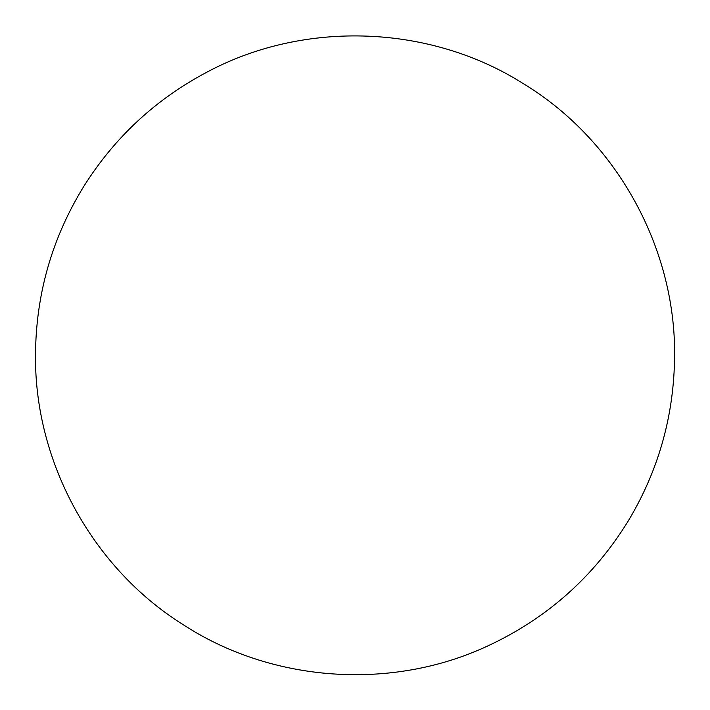 <?xml version="1.0" encoding="UTF-8"?>
<svg xmlns="http://www.w3.org/2000/svg" width="710" height="710" viewBox="0 0 710 710"><rect width="100%" height="100%" fill="white"/><g stroke="black" fill="none" stroke-linecap="round" stroke-linejoin="round"><path stroke-width="1.06" d="M35.5 355.284C35.828 294.464 51.937 238.152 83.807 186.357C114.958 136.87 156.448 98.566 208.261 71.453C305.575 19.871 430.926 24.77 523.767 83.94C617.904 141.041 677.731 251.305 674.5 361.399C673.133 418.847 657.629 472.177 627.977 521.406C593.702 576.902 546.984 618.401 487.841 645.905C391.379 691.061 271.309 682.558 182.31 624.108C92.158 567.459 34.515 461.784 35.5 355.284C35.828 294.464 51.937 238.152 83.807 186.357C114.958 136.87 156.448 98.566 208.261 71.453C305.575 19.871 430.926 24.77 523.767 83.94C617.904 141.041 677.731 251.305 674.5 361.399C673.133 418.847 657.629 472.177 627.977 521.406C593.702 576.902 546.984 618.401 487.841 645.905C391.379 691.061 271.309 682.558 182.31 624.108C92.158 567.459 34.515 461.784 35.5 355.284"/></g></svg>
